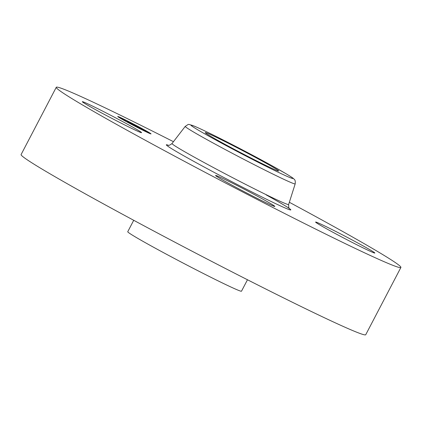 <?xml version="1.0" encoding="UTF-8"?>
<svg xmlns="http://www.w3.org/2000/svg" width="422" height="422" viewBox="0 0 422 422"><rect width="100%" height="100%" fill="white"/><g stroke="black" fill="none" stroke-linecap="round" stroke-linejoin="round"><path stroke-width="0.63" d="M247.471 279.765L241.5 291.191A64.181 2.126 -152.4 0 1 237.892 290.109A64.181 2.126 -152.4 0 1 173.996 258.264A64.181 2.126 -152.4 0 1 127.745 231.72L133.716 220.295M289.344 202.275A194.442 6.446 -152.4 0 1 400.9 267.448L365.732 334.72A194.442 6.446 -152.4 0 1 354.796 331.439A194.442 6.446 -152.4 0 1 161.22 234.975A194.442 6.446 -152.4 0 1 21.1 154.552L56.268 87.28A194.442 6.446 -152.4 0 1 67.204 90.561A194.442 6.446 -152.4 0 1 173.447 141.686M400.9 267.448A194.442 6.446 -152.4 0 1 389.97 264.167A194.442 6.446 -152.4 0 1 196.388 167.703A194.442 6.446 -152.4 0 1 56.268 87.28M84.215 102.256A33.417 1.108 -152.4 0 1 117.485 118.835A33.417 1.108 -152.4 0 1 141.565 132.656A33.417 1.108 -152.4 0 1 139.687 132.097A33.417 1.108 -152.4 0 1 106.418 115.512A33.417 1.108 -152.4 0 1 82.332 101.691A33.417 1.108 -152.4 0 1 84.215 102.256M234.806 186.703A33.417 1.108 -152.4 0 1 215.584 175.478A33.417 1.108 -152.4 0 1 255.59 195.212A33.417 1.108 -152.4 0 1 274.817 206.442A33.417 1.108 -152.4 0 1 234.806 186.703M372.958 252.472A33.417 1.108 -152.4 0 1 339.684 235.893A33.417 1.108 -152.4 0 1 315.603 222.067A33.417 1.108 -152.4 0 1 317.481 222.631A33.417 1.108 -152.4 0 1 350.751 239.211A33.417 1.108 -152.4 0 1 374.836 253.036A33.417 1.108 -152.4 0 1 372.958 252.472M229.077 146.529A41.393 1.371 -152.4 0 1 205.266 132.619A41.393 1.371 -152.4 0 1 254.825 157.068A41.393 1.371 -152.4 0 1 278.636 170.979A41.393 1.371 -152.4 0 1 229.077 146.529M144.366 129.849A18.8 0.622 -152.4 0 1 151.023 133.901A18.8 0.622 -152.4 0 1 141.681 129.644A18.8 0.622 -152.4 0 1 124.363 120.528A18.8 0.622 -152.4 0 1 117.706 116.483A18.8 0.622 -152.4 0 1 127.043 120.739A18.8 0.622 -152.4 0 1 144.366 129.849M126.484 121.52A14.812 0.491 -152.4 0 1 121.241 118.329A14.812 0.491 -152.4 0 1 128.599 121.684A14.812 0.491 -152.4 0 1 142.246 128.863A14.812 0.491 -152.4 0 1 147.489 132.054A14.812 0.491 -152.4 0 1 140.13 128.699A14.812 0.491 -152.4 0 1 126.484 121.52M138.347 127.397L132.582 124.052L143.527 129.802L138.347 127.397M141.085 128.531L140.558 128.246L141.08 128.546M137.704 127.064L136.638 126.421L137.704 127.064M137.962 127.106L138.548 127.397L137.936 127.143M138.648 127.46L131.574 123.54L138.622 127.523M137.947 127.207L133.41 125.097L135.145 125.819L128.531 122.174L137.947 127.207M133.505 125.044L133.864 125.239L133.505 125.044M134.027 125.308L135.399 125.978L134.027 125.308M133.004 124.627L136 126.257L133.004 124.632M132.719 124.743L131.727 124.126L132.719 124.743M131.996 124.226L129.485 122.834L131.996 124.226M131.02 123.614L127.386 121.594L131.02 123.614M145.669 131.506L147.289 132.313L145.669 131.506M124.817 120.745L126.431 121.552L124.801 120.771M135.858 126.626L137.477 127.439L135.858 126.626M121.847 118.313L123.461 119.12L121.847 118.313M119.015 117.3L120.629 118.107L119.015 117.3M143.913 129.638L142.298 128.826L143.913 129.638M149.715 133.083L148.101 132.271L149.715 133.083M132.872 123.751L131.253 122.944L132.872 123.751M289.714 177.488A57.545 1.91 -152.4 0 1 224.05 144.472A57.545 1.91 -152.4 0 1 194.189 126.109A57.545 1.91 -152.4 0 1 259.846 159.126A57.545 1.91 -152.4 0 1 289.714 177.488M185.237 126.384C189.562 123.746 187.067 123.915 193.803 125.93C207.181 131.469 244.934 150.854 270.423 164.875L285.889 173.637C293.227 178.058 293.427 178.459 294.171 179.271C295.152 179.888 295.49 181.418 295.184 183.865A62.034 2.057 -152.4 0 1 291.692 182.826A62.034 2.057 -152.4 0 1 229.774 151.967A62.034 2.057 -152.4 0 1 185.237 126.384L172.028 143.533C169.749 145.242 168.415 145.801 168.019 145.205M295.184 183.865L288.643 204.501A65.795 2.184 -152.4 0 1 284.94 203.399A65.795 2.184 -152.4 0 1 219.266 170.667A65.795 2.184 -152.4 0 1 172.028 143.533M266.14 194.874A70.284 2.332 -152.4 0 1 286.918 208.737A70.284 2.332 -152.4 0 1 209.681 169.997A70.284 2.332 -152.4 0 1 168.352 145.247M289.555 208.742C288.917 208.864 288.611 207.445 288.643 204.501M121.241 118.329L121.061 118.666M147.489 132.054L147.31 132.392M150.121 133.326L149.984 133.589M148.101 132.271L147.895 132.666"/></g></svg>
